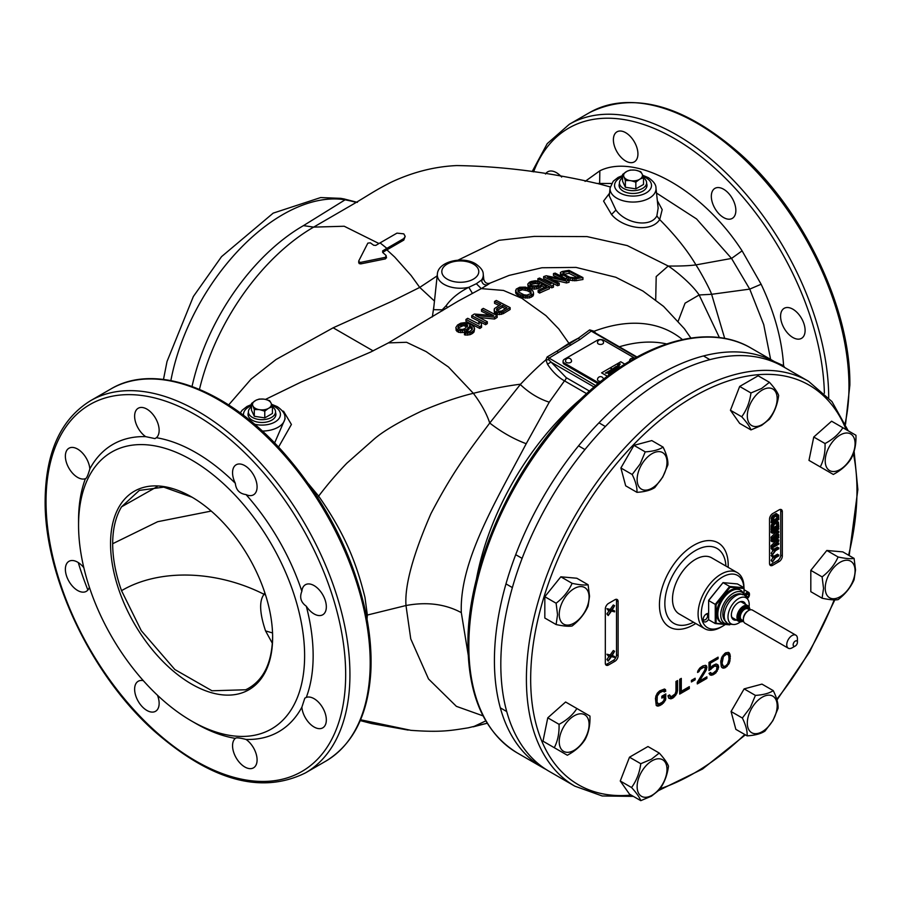 <?xml version="1.0" encoding="UTF-8"?>
<svg xmlns="http://www.w3.org/2000/svg" width="903" height="903" viewBox="0 0 903 903"><rect width="100%" height="100%" fill="white"/><g stroke="black" fill="none" stroke-linecap="round" stroke-linejoin="round"><path stroke-width="1.35" d="M616.986 151.851A17.338 10.012 -120 0 0 634.335 161.863A17.338 10.012 -120 0 0 634.335 141.839A17.338 10.012 -120 0 0 616.986 131.827A17.338 10.012 -120 0 0 616.986 151.851M585.099 181.401L599.829 170.814C635.622 152.923 702.015 188.783 742.097 250.853L761.127 284.242C774.469 312.415 781.953 339.562 783.59 365.692L784.628 367.487M561.655 177.056A17.338 10.012 -120 0 0 556.406 172.665A17.338 10.012 -120 0 0 547.737 171.807A17.338 10.012 -120 0 0 545.514 174.031M784.176 308.318A17.338 10.012 -120 0 0 784.176 328.342A17.338 10.012 -120 0 0 801.514 338.354L801.514 338.354A17.338 10.012 -120 0 0 801.514 318.33A17.338 10.012 -120 0 0 784.176 308.318L784.176 308.318M711.327 196.312A17.338 10.012 -120 0 0 718.901 213.763A17.338 10.012 -120 0 0 732.265 218.402A17.338 10.012 -120 0 0 735.855 210.467A17.338 10.012 -120 0 0 728.292 193.016A17.338 10.012 -120 0 0 714.928 188.366A17.338 10.012 -120 0 0 711.327 196.312M378.955 243.528L344.212 226.247L313.646 227.116L351.267 205.308C367.792 195.748 374.339 190.668 391.631 182.011C412.987 172.055 434.682 166.57 456.704 165.565C502.045 166.276 548.787 172.225 596.917 183.433L611.591 183.478M656.526 193.05L696.552 218.944L731.543 258.439L749.738 289.118L763.724 324.595L770.62 359.405M774.413 361.595L783.59 365.692L782.698 366.381M597.876 183.591L610.27 186.921M622.562 175.521L618.103 177.428L613.216 181.243L610.101 187.971A22.981 13.263 180 0 0 616.636 198.084A22.981 13.263 180 0 0 616.794 198.175A22.981 13.263 180 0 0 642.485 200.884A22.981 13.263 180 0 0 655.973 187.971L658.152 208.187L656.853 215.907L659.698 219.576C675.388 235.446 687.465 250.549 695.942 264.906L696.473 265.753C699.927 270.911 709.544 288.317 711.62 294.299L724.714 338.444M609.536 193.231L603.576 201.076L611.523 214.485C622.381 227.816 650.611 233.505 659.698 219.576L662.192 209.631L657.339 200.692M656.853 215.907C650.849 227.612 626.208 224.181 615.925 210.072L609.254 195.872L610.101 187.971M403.788 238.573L405.199 236.372L403.788 240.096L403.788 238.573L386.89 248.359L380.073 242.884A197.17 113.834 120 0 0 375.84 245.402L373.718 245.266L370.32 242.839L367.837 243.133L358.818 260.798L359.18 262.051L360.76 262.355L385.513 257.31L386.066 255.459L382.669 252.434L382.669 250.865A195.296 112.751 -60 0 1 386.89 248.359M437.176 275.866L419.726 287.414L411.125 275.505L394.701 257.05L386.89 249.871L403.788 240.096M719.409 337.609L699.136 294.976C691.653 283.7 674.417 269.884 668.231 266.024L627.269 245.593L586.984 236.586L534.181 236.405L498.975 240.311L457.945 260.188M678.209 321.107L685.072 303.171L699.136 294.976L711.62 294.299L749.738 289.118L761.127 284.242M345.093 199.823L303.464 225.626L313.646 227.116A169.403 97.806 -60 0 0 199.473 389.362M356.177 202.103L345.093 199.811A22.62 18.049 -80.6 0 0 340.713 198.344L320.644 197.565L273.191 213.131L221.54 256.644L193.355 296.511L167.01 361.539L163.488 379.429M434.467 301.06L419.726 287.414L392.049 301.23L333.162 327.8L276.07 359.484L251.113 379.079L228.651 404.95M386.89 249.871A193.434 111.679 120 0 0 382.669 252.388L382.669 252.434M386.066 257.005L385.513 258.856L360.76 263.89L359.18 263.586L358.818 262.322L359.18 263.586M433.925 306.151L432.345 316.93M446.206 305.62L442.199 309.831L433.542 309.673L437.357 274.151A22.981 13.263 180 0 0 443.892 284.276A22.981 13.263 180 0 0 444.05 284.355A22.981 13.263 180 0 0 468.804 287.301C458.814 292.38 451.286 298.487 446.206 305.62L447.482 307.652M483.805 279.478L481.536 280.054C482.1 283.723 484.087 285.325 487.485 284.863L490.16 283.091C487.033 284.106 484.922 282.899 483.805 279.478L483.229 274.151A22.981 13.263 180 0 1 481.536 280.054L476.355 283.711L481.276 288.621L458.035 301.196M742.097 250.853L731.543 258.439L695.942 264.906C688.899 265.798 679.666 266.171 668.231 266.024L656.199 276.555L655.702 299.92M588.463 391.902A3.014 1.738 120 0 0 588.767 390.672L566.204 377.646L548.855 359.778L548.584 358.389L579.85 339.584L591.251 331.108L589.659 329.888L578.338 338.196A207.78 119.964 -60 0 0 568.924 343.287L569.398 343.829L556.993 351.12L568.924 343.298L558.81 328.963L545.954 315.644L521.911 298.329L503.456 290.439L481.276 288.621A212.803 122.864 120 0 1 481.378 288.554L487.485 284.863M589.659 329.888L594.129 331.243L595.641 333.117M575.99 280.709L575.99 278.756A231.439 133.621 -60 0 1 582.92 277.56L582.92 279.535A229.17 132.312 120 0 0 575.99 280.709L570.177 280.28L566.655 278.982M561.045 273.959L561.045 275.878L560.413 272.48L561.045 273.959L568.416 277.808L575.99 278.756M566.463 282.955L566.463 281.047A231.439 133.621 -60 0 1 569.059 280.348L569.059 282.267A229.17 132.312 120 0 0 566.463 282.955L553.347 279.885M559.239 283.249L559.239 285.145A229.17 132.312 120 0 0 557.512 285.72L543.651 278.496L543.651 276.6L557.512 283.835A231.439 133.621 -60 0 1 559.239 283.249L547.444 276.939L566.463 281.047M559.171 278.18L553.471 275.505L553.471 273.575L565.56 279.761L546.247 275.731A230.525 133.091 120 0 0 543.651 276.6M553.471 285.303L553.471 287.177A229.17 132.312 120 0 0 551.733 287.831L537.872 280.596L537.872 278.711L551.733 285.958A231.439 133.621 -60 0 1 553.471 285.303L553.133 283.429L550.774 282.097L551.112 283.903L539.599 278.056A230.525 133.091 120 0 0 537.872 278.711M549.419 286.883L549.419 288.746A229.17 132.312 120 0 0 539.599 293.069L538.132 292.188L538.132 290.326L539.599 291.206A231.439 133.621 -60 0 1 549.419 286.883L541.755 282.583A231.281 133.531 120 0 0 539.734 283.418L538.606 285.021A231.36 133.576 120 0 0 536.867 285.788L531.325 285.754L529.835 284.208L530.975 282.876A230.762 133.226 -60 0 1 532.702 282.108L535.614 281.657L535.614 283.519L537.364 283.835L537.364 281.973A231.033 133.384 -60 0 1 539.102 281.262L539.102 283.136A228.764 132.075 120 0 0 537.364 283.835M544.644 287.38L541.789 285.811L540.073 287.673A229.17 132.312 120 0 0 538.346 288.441L534.283 289.129L534.283 287.278L538.346 286.578A231.428 133.621 -60 0 1 540.073 285.811L541.789 283.948L546.507 286.59A231.473 133.644 120 0 0 538.132 290.326M539.102 281.262L535.298 280.743L531.235 281.454A230.525 133.091 120 0 0 529.497 282.221L527.792 284.073L528.097 286.883L530.174 288.441L534.283 289.129M535.614 283.519L532.702 283.982A228.482 131.917 120 0 0 530.975 284.75L530.106 285.404M533.515 294.773L532.951 296.049L529.485 297.9L529.485 296.049L532.951 294.197L533.515 292.933L533.515 294.773M533.515 292.933L532.894 291.003L531.111 289.411L525.523 287.131L519.688 287.256L516.223 289.107L515.681 293.046L518.062 295.416L523.65 297.776L529.485 297.9M476.355 283.711L468.804 287.301L472.45 293.43M558.449 352.565L556.993 351.12L547.15 356.945L545.886 359.846C538.673 365.941 530.23 374.056 520.557 384.193L520.23 384.452C529.079 392.895 538.752 398.799 549.25 402.174L564.477 380.852C558.144 377.285 552.489 371.754 547.523 364.27L545.886 359.846L548.855 359.778M367.047 619.131L367.352 615.045L405.989 605.529C404.6 585.686 412.908 555.063 430.934 513.66C452.753 471.942 467.63 452.606 489.742 423.033L520.557 384.193M520.388 384.215C506.154 386.01 490.476 389.046 473.353 393.313C458.329 396.891 441.195 402.761 421.961 410.899C399.498 421.622 383.662 430.923 374.474 438.79L346.854 463.194C337.135 473.217 327.744 484.2 318.646 496.119C345.996 535.208 356.82 564.702 364.981 597.459L367.352 615.045L366.325 615.361M496.221 314.097L499.438 314.571L503.219 313.68L503.219 311.828L510.15 307.641L496.289 300.439L494.551 301.478L500.747 304.413L494.404 308.612L494.438 312.788L495.036 313.443L495.036 311.603L496.221 312.246L496.221 314.097L495.036 313.443M510.15 307.641L510.15 309.492L503.219 313.68M499.077 305.428L494.551 303.34L494.551 301.478M489.392 315.102L481.559 311.332L481.559 309.469L493.648 315.599L474.335 314.03L471.738 315.689L485.6 322.856L487.338 321.75L475.531 315.508L494.551 317.179L497.147 315.553L483.286 308.386L481.559 309.469M487.338 321.75L487.338 323.601L485.6 324.708L471.738 317.551L471.738 315.689M497.147 315.553L497.147 317.404L494.551 319.03L479.809 317.585M481.559 325.486L481.559 327.337L479.82 328.478L465.959 321.299L465.959 319.436L479.82 326.626L481.559 325.486L481.22 323.15L478.861 321.84L479.2 324.121L467.698 318.308L465.959 319.436M478.906 323.951L478.861 321.84M462.37 332.564L458.566 332.327L456.196 330.475L456.196 328.613L458.566 330.464L464.695 330.193L464.695 332.056L462.37 332.564L462.37 330.712M464.695 332.056L466.433 331.232L466.433 329.369L467.878 328.399L467.878 330.25L466.433 331.232M467.878 330.25L469.029 329.121L469.583 325.475L470.17 327.642L469.583 327.337L469.029 329.121M470.17 327.642L472.246 329.482L472.246 327.631L470.17 325.791M465.621 333.23L464.447 332.925L464.447 334.776L465.621 335.081L465.621 333.23L470 332.846L470 334.697L465.621 335.081M470 334.697L471.738 333.884L471.738 332.033L472.89 331.243L472.89 333.105L471.738 333.884M472.89 333.105L474.041 331.954L474.289 327.36L471.614 324.832L465.147 322.597L460.767 323.184L457.584 324.978L455.88 327.462L456.196 330.475M474.606 328.613L474.041 331.954M570.696 345.262L569.398 343.829L578.338 338.196L579.85 339.584M636.559 357.261L591.251 331.108L593.869 332.214L594.129 331.243A207.78 119.964 -60 0 1 682.42 339.573M592.695 331.424L637.01 357.012M666.617 343.93A198.299 114.489 120 0 0 619.311 346.797M468.183 654.743L461.309 612.629C459.39 561.756 494.584 503.524 526.212 443.723L549.25 402.174M546.067 769.458A233.742 134.953 -60 0 1 542.827 767.685A233.742 134.953 -60 0 1 494.415 660.691A233.742 134.953 -60 0 1 596.443 425.46A233.742 134.953 -60 0 1 776.569 362.837A233.742 134.953 -60 0 1 779.718 364.756M272.627 637.292A114.613 66.167 -120 0 0 191.583 496.932A114.613 66.167 -120 0 0 110.55 543.719A114.613 66.167 -120 0 0 191.583 684.079A114.613 66.167 -120 0 0 272.627 637.292M272.627 636.062C272.221 662.339 263.823 679.959 247.433 688.921L245.672 689.768L211.979 690.772L174.843 669.529L141.297 630.7L121.533 590.686C115.674 574.206 112.728 558.551 112.672 543.719C112.728 528.921 115.686 516.629 121.533 506.831L139.322 490.408L163.759 487.135L192.125 497.237M78.561 525.253A159.842 92.287 60 0 1 191.583 459.988A159.842 92.287 60 0 1 304.616 655.759A159.842 92.287 60 0 1 191.583 721.023A159.842 92.287 60 0 1 78.561 525.253L78.561 520.32A165.881 95.774 -120 0 1 85.401 478.692C86.541 478.579 88.02 475.305 89.837 468.883A17.338 10.012 -120 0 0 77.635 449.084A17.338 10.012 -120 0 0 68.967 448.227A17.338 10.012 -120 0 0 66.303 462.122A17.338 10.012 -120 0 0 77.635 477.405A17.338 10.012 -120 0 0 85.401 478.692L85.729 478.59M191.583 721.023L195.849 723.484A165.881 95.774 -120 0 0 235.333 738.372A17.338 10.012 -120 0 0 236.146 757.82A17.338 10.012 -120 0 0 253.495 767.843A17.338 10.012 -120 0 0 253.495 747.808A17.338 10.012 -120 0 0 246.034 739.433A165.881 95.774 -120 0 0 301.862 707.196A17.338 10.012 -120 0 0 314.063 726.994A17.338 10.012 -120 0 0 322.743 727.852A17.338 10.012 -120 0 0 325.396 713.957A17.338 10.012 -120 0 0 314.063 698.674A17.338 10.012 -120 0 0 306.298 697.398A165.881 95.774 -120 0 0 313.149 655.759A165.881 95.774 -120 0 0 306.298 606.229C300.857 602.312 299.378 597.335 301.862 591.296A165.881 95.774 -120 0 0 246.034 494.596C239.566 493.727 235.999 489.957 235.333 483.297A165.881 95.774 -120 0 0 156.377 437.707L154.977 438.61L145.665 436.646A165.881 95.774 -120 0 0 89.837 468.883M156.377 437.707A17.338 10.012 -120 0 0 155.553 418.258A17.338 10.012 -120 0 0 138.215 408.246A17.338 10.012 -120 0 0 138.215 428.27A17.338 10.012 -120 0 0 145.665 436.646M83.832 567.694A17.338 10.012 -120 0 0 68.967 561.316L68.967 561.316A17.338 10.012 -120 0 0 68.967 581.34A17.338 10.012 -120 0 0 86.304 591.352L86.304 591.352A17.338 10.012 -120 0 0 89.374 587.21M143.34 680.67A17.338 10.012 -120 0 0 138.215 681.257A17.338 10.012 -120 0 0 134.626 689.192A17.338 10.012 -120 0 0 142.189 706.654A17.338 10.012 -120 0 0 155.553 711.293A17.338 10.012 -120 0 0 159.142 703.358A17.338 10.012 -120 0 0 157.461 695.231M306.298 606.229A17.338 10.012 -120 0 0 322.743 614.774L322.743 614.774A17.338 10.012 -120 0 0 322.743 594.75A17.338 10.012 -120 0 0 305.395 584.738L305.395 584.738A17.338 10.012 -120 0 0 301.862 591.296M246.034 494.596A17.338 10.012 -120 0 0 253.495 494.821A17.338 10.012 -120 0 0 257.084 486.886A17.338 10.012 -120 0 0 249.51 469.436A17.338 10.012 -120 0 0 236.146 464.785A17.338 10.012 -120 0 0 232.556 472.732A17.338 10.012 -120 0 0 235.333 483.297M308.499 483.884L318.646 496.119L317.664 497.463M283.011 411.858L283.576 411.283L282.402 410.989M283.576 411.283L291.409 424.466L278.53 447.12M262.265 431.07A22.981 13.263 180 0 0 284.897 416.983L285.1 418.845L274.591 443.012M248.393 412.569A13.951 8.048 0 0 0 248.009 414.432A13.951 8.048 0 0 0 256.621 421.87A13.951 8.048 0 0 0 271.826 420.121A13.951 8.048 0 0 0 275.912 414.432A13.951 8.048 0 0 0 275.539 412.569M248.156 415.606A13.951 8.048 180 0 1 248.393 414.906M275.539 414.906A13.951 8.048 180 0 1 275.765 415.606M264.805 592.673L264.026 594.298C259.059 600.913 259.579 613.126 265.561 630.926L272.367 643.32M211.234 511.064L157.675 521.708L112.672 543.719M483.06 715.876L456.376 706.338L428.519 678.966L410.752 638.884L405.989 605.529C426.814 601.646 445.247 604.017 461.309 612.629M594.072 386.992L550.875 362.058L547.523 364.27M360.579 719.77L410.967 730.346M410.718 730.324C441.161 732.525 450.586 730.595 468.115 727.852L487.202 723.213M246.034 739.433C239.566 737.796 235.999 737.446 235.333 738.372L235.57 738.135M301.862 707.196L304.83 698.143L306.298 697.398M497.395 314.425L497.395 312.573L496.221 312.246M494.438 312.788L494.133 309.774M495.036 311.603L494.438 310.937M501.481 314.379L501.481 312.528L497.395 312.573M503.219 311.828L501.481 312.528M499.438 314.571L499.438 312.72M497.034 308.668L502.519 305.338L506.944 307.81L501.458 311.129L497.948 311.185L496.458 309.357L497.034 308.668L497.034 310.519L502.519 307.189L502.519 305.338M496.458 311.208L497.034 310.519M505.375 308.758L502.519 307.189M494.551 319.03L494.551 317.179M485.6 324.708L485.6 322.856M479.82 328.478L479.82 326.626M460.62 332.688L460.62 330.837M458.566 332.327L458.566 330.464M457.087 331.582L457.087 329.719M456.196 328.613L455.88 327.462M474.041 330.103L472.89 331.243M471.738 332.033L470 332.846M467.675 335.171L467.675 333.309M472.246 327.631L472.28 329.437L469.978 331.367L465.892 331.932L464.447 332.925M471.648 328.794L471.648 326.942M469.583 327.337L469.583 325.475M469.029 327.27L467.878 328.399M466.433 329.369L464.695 330.193M467.54 325.791L464.673 328.782L462.054 329.493L458.826 328.884L457.923 327.428L458.769 325.848L461.952 324.042L464.876 323.782L466.93 324.459L467.54 325.791L467.528 325.103M458.205 328.421L458.769 325.848M467.528 326.954L463.408 325.599L458.769 327.71M458.205 328.173L458.205 326.57M460.79 326.344L460.79 324.482M461.952 325.904L461.952 324.042M463.408 325.599L463.408 323.748M464.876 325.644L464.876 323.782M466.05 325.881L466.05 324.019M466.93 326.31L466.93 324.459M574.252 280.822L574.252 278.88M572.513 280.709L572.513 278.779M570.177 280.28L570.177 278.35M568.416 279.738L568.416 277.808M566.655 278.925L566.655 277.052M562.23 276.487L562.23 274.738M560.436 275.212L560.436 273.27M582.92 277.56L569.059 270.358A230.525 133.091 120 0 0 562.129 271.543L560.413 272.48M574.218 277.706L569.849 277.244L563.957 274.343L562.761 273.157L563.901 272.322A230.796 133.249 -60 0 1 569.093 271.397L579.421 276.769A231.473 133.644 120 0 0 574.218 277.706M576.757 277.221L569.093 273.372L569.093 271.397M569.093 273.372A228.527 131.94 120 0 0 563.901 274.275L563.043 274.647M563.043 273.643L563.043 272.695M563.901 274.275L563.901 272.322M569.059 280.348L555.198 273.124A230.525 133.091 120 0 0 553.471 273.575M557.512 285.72L557.512 283.835M551.733 287.831L551.733 285.958M550.774 283.711L550.774 282.097M539.599 293.069L539.599 291.206M541.789 285.811L541.789 283.948M541.224 286.894L541.224 285.032M540.073 287.673L540.073 285.811M538.346 288.441L538.346 286.578M536.608 288.937L536.608 287.075M532.228 288.915L532.228 287.064L534.283 287.278M530.174 288.441L530.174 286.59L532.228 287.064M529 287.865L529 286.003L530.174 286.59M528.097 286.883L528.097 285.021L529 286.003M527.792 284.073L528.097 285.021M537.364 281.973L535.614 281.657M534.158 283.621L534.158 281.747M532.702 283.982L532.702 282.108M530.975 284.75L530.975 282.876M530.106 284.829L530.106 283.542M532.951 296.049L532.951 294.197M531.517 297.143L531.517 295.292M527.16 298.171L527.16 296.319L520.715 294.954L520.715 296.805M529.485 296.049L527.16 296.319M525.411 298.137L525.411 296.286M523.65 297.776L523.65 295.936M522.476 297.448L522.476 295.597M518.062 295.416L518.062 293.565L520.715 294.954M516.877 294.513L516.877 292.662L518.062 293.565M516.279 293.926L516.279 292.064L516.877 292.662M515.681 293.046L515.681 291.184L516.279 292.064M515.658 290.292L515.681 291.184M530.851 291.082L531.19 293.475L526.844 295.146L523.921 294.784L518.322 291.85L517.983 289.615L520.873 288.068L527.307 288.892L530.851 291.082L530.851 292.933L529.372 291.827L529.372 289.976M529.372 291.827L527.307 290.743L527.307 288.892M527.307 290.743L522.329 289.75L522.329 287.888M517.983 291.466L522.329 289.75M531.472 294.536L530.851 292.933M517.983 291.026L517.983 289.615M519.135 290.552L519.135 288.7M520.873 289.931L520.873 288.068M525.253 289.998L525.253 288.147M380.073 242.884L396.959 233.132L403.788 233.843L405.199 236.372M358.818 260.798L359.18 262.051M386.507 257.897L386.066 255.459M619.469 183.557A13.951 8.048 0 0 0 619.097 185.42A13.951 8.048 0 0 0 627.698 192.858A13.951 8.048 0 0 0 642.902 191.109A13.951 8.048 0 0 0 646.988 185.42A13.951 8.048 0 0 0 646.616 183.557M619.244 186.582A13.951 8.048 180 0 1 619.469 185.894M646.616 185.894A13.951 8.048 180 0 1 646.841 186.582M662.102 704.238L665.567 700.039L665.827 693.91L661.831 696.224L661.831 698.109L664.236 696.721L663.965 700.333L662.102 702.353L658.637 704.047L657.034 702.139L657.294 696.01L659.698 692.736L663.163 691.055L664.236 692.014L665.827 691.088L664.495 689.023L659.698 690.851L657.294 693.177L655.431 698.346L656.233 705.424L657.294 706.067L659.698 705.627L662.102 704.238L660.815 703.505L658.422 704.893L659.698 705.627M668.762 698.2L670.895 698.854L673.288 697.782L676.765 693.583L677.555 690.287L677.555 680.546L675.963 681.46L675.963 691.213L675.162 693.876L671.166 696.811L669.563 694.904L667.96 695.829L668.762 698.2M689.294 686.664L689.294 688.549L679.688 694.091L679.688 679.316L681.291 678.39L681.291 691.28L689.294 686.664M695.152 678.243L695.152 679.812L691.416 681.968L691.416 680.399L695.152 678.243M704.746 670.184L697.285 682.352L697.285 683.932L706.88 678.39L706.88 676.81L699.419 681.122L706.078 670.365L706.88 667.069L705.548 665.319L702.884 665.917L699.949 667.927L697.816 671.042L697.556 672.453L698.888 671.685L700.22 669.349L703.945 667.193L705.288 667.994L704.746 670.184M714.612 666.064L717.016 666.561L716.474 670.331L713.009 673.277L711.146 673.412L710.616 672.464L709.013 673.378L710.345 675.128L713.009 674.846L715.944 672.837L718.607 667.531L718.077 665.003L715.944 664.032L713.009 665.421L710.345 668.209L710.345 663.186L718.077 658.716L718.077 657.147L709.013 662.384L709.013 670.557L714.612 666.064L712.614 665.737M721.283 666.617L722.614 668.051L725.538 667.61L729.274 663.254L730.346 656.041L728.473 652.406L725.538 652.835L721.813 657.192L720.741 661.583L721.283 666.617M772.731 513.547L779.131 509.856A4.526 2.607 120 0 1 781.388 509.631A4.526 2.607 120 0 1 782.325 511.708L782.325 556.034A4.526 2.607 120 0 1 779.131 561.564L772.731 565.267A4.526 2.607 120 0 1 770.462 565.492A4.526 2.607 120 0 1 769.525 563.416L769.525 519.09A4.526 2.607 120 0 1 772.731 513.547M614.909 661.301L608.52 664.992A4.526 2.607 120 0 1 606.252 665.218A4.526 2.607 120 0 1 605.315 663.152L605.315 608.972A4.526 2.607 120 0 1 608.52 603.43L614.909 599.739A4.526 2.607 120 0 1 617.178 599.513A4.526 2.607 120 0 1 618.115 601.59L618.115 655.759A4.526 2.607 120 0 1 614.909 661.301L613.318 660.375L606.918 664.077A4.526 2.607 -60 0 1 605.597 664.506M808.557 381.303L782.969 366.528A233.742 134.953 120 0 0 602.843 429.151A233.742 134.953 120 0 0 500.815 664.382A233.742 134.953 120 0 0 549.227 771.388L574.816 786.152A233.742 134.953 -60 0 1 526.404 679.158A233.742 134.953 -60 0 1 628.443 443.926A233.742 134.953 -60 0 1 808.557 381.303L831.956 401.575L848.233 430.81M725.312 624.458A30.16 17.417 -60 0 1 722.614 626.208A30.16 17.417 -60 0 1 701.281 613.893A30.16 17.417 -60 0 1 722.614 576.961A30.16 17.417 -60 0 1 743.891 587.65M722.614 626.208L721.012 627.134A32.418 18.715 -60 0 1 704.803 628.736A32.418 18.715 -60 0 1 698.087 613.893A32.418 18.715 -60 0 1 721.012 574.195A32.418 18.715 -60 0 1 737.22 572.581A32.418 18.715 -60 0 1 743.937 587.424L743.937 587.684M708.641 613.622A4.673 2.698 120 0 0 706.428 613.916A4.673 2.698 120 0 0 703.121 619.639A4.673 2.698 120 0 0 703.324 620.824A4.673 2.698 120 0 0 708.641 619.289M737.22 572.581L711.632 557.806A32.418 18.715 120 0 0 686.641 566.497A32.418 18.715 120 0 0 672.498 599.118A32.418 18.715 120 0 0 679.214 613.961L704.803 628.736M693.515 622.223A43.242 24.968 -60 0 1 664.845 603.543A43.242 24.968 -60 0 1 664.856 602.583A43.242 24.968 -60 0 1 694.881 550.898A43.242 24.968 -60 0 1 725.933 566.068M703.177 618.927A3.172 1.829 120 0 0 703.256 619.21A3.172 1.829 120 0 0 703.776 619.853A3.172 1.829 120 0 0 706.564 618.6A3.172 1.829 120 0 0 707.467 615.011A3.172 1.829 120 0 0 706.947 614.367A3.172 1.829 120 0 0 705.841 614.311M662.52 701.981L660.815 703.505M662.147 702.421L663.434 703.155M658.422 704.893L657.091 705.345L658.366 706.09M657.091 705.345L656.176 705.333M664.45 689.023L665.567 689.666M664.303 689.023L664.552 690.343L665.827 691.088M664.552 690.343L663.502 690.953M663.163 691.055L663.965 691.224M661.888 690.31L660.815 690.614L662.102 691.359M660.815 690.614L658.422 692.003L659.698 692.736M657.463 692.996L658.637 693.673M656.752 694.136L657.835 694.757M656.131 695.344L657.294 696.01M655.849 696.19L657.034 697.421M655.747 696.687L655.747 701.394L657.034 702.139M655.747 701.394L657.294 703.245M656.018 702.5L657.835 703.877M661.831 696.631L662.949 695.987L664.236 696.721M664.552 694.655L664.552 697.895L665.827 698.629M664.552 697.895L664.281 699.306L665.567 700.039M663.31 701.225L664.495 701.913M668.739 695.378L669.823 696.01M668.671 695.423L670.365 696.642M676.279 681.28L676.279 689.553L677.555 690.287M676.279 689.553L676.008 691.269L677.295 692.014M675.579 692.894L676.765 693.583M674.507 694.768L675.692 695.457M673.717 695.524L674.631 696.698M673.345 695.953L672.013 697.037L673.288 697.782M672.013 697.037L670.952 697.658L672.227 698.391M670.952 697.658L669.62 698.109L670.895 698.854M669.62 698.109L668.705 698.098M688.007 687.397L689.294 688.549M688.007 687.804L679.688 692.612M680.015 679.124L680.015 690.535L681.291 691.28M693.876 678.977L695.152 679.812M693.876 679.079L691.416 680.49M703.945 667.193L704.746 667.362M702.669 666.448L701.338 666.911L702.613 667.644M700.401 667.599L701.552 668.265M699.227 668.773L700.22 669.349M698.47 669.891L699.419 670.432M697.816 671.064L698.888 671.685M705.503 665.319L706.62 665.962M705.356 665.319L706.88 667.069M705.604 666.335L706.88 667.701M705.604 666.956L705.333 668.367L706.62 669.112M704.916 669.687L706.078 670.365M698.403 680.535L699.419 681.122M705.604 677.555L706.88 678.39M705.604 677.645L697.285 682.454M716.474 665.929L713.336 665.33M714.397 665.026L715.684 665.759M711.88 666.335L713.009 666.99M711 667.373L711.948 667.915M710.074 668.051L709.6 668.739L710.887 669.473M709.6 668.739L709.013 669.078M716.801 657.892L718.077 658.716M716.801 657.982L709.069 662.441L710.345 663.186M709.069 662.441L709.069 667.475L710.345 668.209M716.666 664.134L718.077 665.003M716.801 664.269L718.607 666.267M717.332 665.534L717.332 666.786L718.607 667.531M717.072 668.83L718.077 669.405M716.305 670.568L717.275 671.132M714.804 672.182L715.944 672.837M713.731 672.859L714.612 673.92M713.336 673.186L711.733 674.112L713.009 674.846M711.733 674.112L710.401 674.564L711.677 675.297M710.401 674.564L709.69 674.473M710.063 672.78L711.146 673.412M728.428 652.395L729.274 652.88M728.111 652.361L729.805 653.828M728.529 653.095L730.075 654.619M728.8 653.885L729.06 655.307L730.346 656.041M729.06 655.307L729.06 658.129L730.346 658.874M728.924 659.935L730.075 660.601M728.777 661.098L729.805 661.696M728.202 662.633L729.274 663.254M727.502 664.1L728.473 664.664M725.967 665.692L727.141 666.38M725.177 666.166L724.262 666.877L725.538 667.61M724.262 666.877L722.66 667.486L723.946 668.22M722.66 667.486L721.689 667.362M720.797 661.233L721.068 664.326L723.416 666.335L722.073 663.333L723.416 656.583L726.881 653.953L728.744 655.397L729.003 659.325L727.671 663.863L725.538 666.042L723.416 666.335M727.671 654.122L724.624 653.546M720.921 660.454L722.073 661.131M721.362 658.513L722.344 659.088M722.468 656.041L723.416 656.583M723.269 654.946L724.206 655.499M724.375 653.738L725.538 654.415M725.594 653.219L726.881 653.953M721.068 664.326L722.344 665.059M720.797 662.588L722.073 663.333M780.44 509.427A4.526 2.607 -60 0 1 780.723 510.782L780.723 555.108A4.526 2.607 -60 0 1 777.528 560.65L771.128 564.341A4.526 2.607 -60 0 1 769.807 564.77M772.404 562.005L775 557.58L772.404 557.072L771.128 555.413L774.255 556.067L777.528 554.182L778.804 555.842L775.542 557.727L772.404 562.005L771.128 560.334L773.397 557.275M772.404 554.916L775 550.503L772.404 549.995L771.128 548.335L774.255 548.99L777.528 547.105L778.804 548.764L775.542 550.649L772.404 554.916L771.128 553.257L773.397 550.187M772.404 541.834L772.404 540.457L778.804 536.754L778.804 537.68L773.769 540.592L778.804 539.836L778.804 541.066L773.769 546.134L778.804 543.222L778.804 544.148L772.404 547.839L772.404 546.45L778.126 540.852L772.404 541.834L771.128 541.1L771.128 539.712L772.189 539.102M775.654 541.269L771.128 545.717L771.128 547.105L772.404 547.839M777.223 542.658L778.804 543.222M778.804 539.836L775.948 539.339M772.404 533.221L772.404 531.833L778.804 528.142L778.804 529.068L773.769 531.969L778.804 531.224L778.804 532.454L773.769 537.511L778.804 534.61L778.804 535.524L772.404 539.226L772.404 537.838L778.126 532.228L772.404 533.221L771.128 532.477L771.128 531.099L772.189 530.479M775.654 532.657L771.128 537.093L771.128 538.481L772.404 539.226M777.223 534.045L778.804 534.61M778.804 531.224L775.948 530.716M772.404 530.603L772.539 526.065L774.582 523.187L777.314 521.776L778.397 522.069L778.804 526.912L772.404 530.603L771.128 529.869L771.264 525.32L772.46 523.187M778.397 522.069L776.196 521.031M772.404 523.221L771.128 522.476L772.076 516.234L776.027 513.649L778.668 515.139L778.804 519.518L772.404 523.221L772.404 519.518L771.128 518.785M772.404 557.072L771.128 555.413M772.404 556.158L775.542 556.812L774.255 556.067M775.542 556.812L778.804 554.916M772.404 561.079L771.128 560.334M772.404 549.995L771.128 548.335M772.404 549.069L775.542 549.724L774.255 548.99M775.542 549.724L778.804 547.839M772.404 554.002L771.128 553.257M772.404 546.45L771.128 545.717M772.404 540.457L771.128 539.712M778.804 536.754L777.743 536.145M772.404 537.838L771.128 537.093M772.404 531.833L771.128 531.099M778.804 528.142L777.743 527.521M772.404 526.912L771.128 526.167M772.539 526.065L771.264 525.32M772.821 525.286L771.534 524.553M773.363 524.361L772.076 523.616M773.905 523.74L772.708 523.04M774.582 523.187L773.521 522.577M776.625 522.013L775.564 521.392M777.314 521.776L776.106 521.076M777.855 521.765L776.569 521.031M773.228 526.438L773.228 529.203L777.991 526.46L777.855 523.153L774.582 524.112L773.228 526.438M776.704 522.916L776.704 525.715L773.228 527.736M777.855 523.153L777.212 522.781M777.991 523.684L776.704 522.95M777.991 526.46L776.704 525.715M772.404 519.518L772.539 518.672L771.264 517.938M772.539 518.672L772.821 517.904L771.534 517.159M772.821 517.904L773.363 516.967L772.076 516.234M773.363 516.967L773.905 516.347L772.629 515.613M773.905 516.347L774.582 515.805L773.307 515.06M774.582 515.805L776.625 514.62L775.35 513.886M776.625 514.62L777.314 514.383L776.027 513.649M777.314 514.383L776.569 513.638M773.228 519.044L773.228 521.821L777.991 519.067L777.855 515.76L774.582 516.73L773.228 519.044M776.704 515.523L776.704 518.333L773.228 520.342M777.855 515.76L777.212 515.387M777.991 516.302L776.704 515.557M777.991 519.067L776.704 518.333M616.23 599.31A4.526 2.607 -60 0 1 616.512 600.664L616.512 654.833A4.526 2.607 -60 0 1 613.318 660.375M608.193 615.564L610.778 610.992L608.193 610.326L608.193 609.401L611.466 610.135L614.593 605.71L612.008 610.281L614.593 610.947L614.593 611.862L611.466 611.06L608.193 615.564L606.918 613.893L609.254 610.597M614.593 610.947L612.257 609.931M614.593 605.71L613.318 604.976L610.18 609.401L606.918 608.667L608.193 610.326M608.193 661.12L610.778 656.549L608.193 655.883L608.193 654.957L611.466 655.691L614.593 651.266L612.008 655.838L614.593 656.504L614.593 657.429L611.466 656.616L608.193 661.12L606.918 659.461L609.254 656.154M614.593 656.504L612.257 655.488M614.593 651.266L613.318 650.532L610.18 654.957L606.918 654.223L608.193 655.883M608.193 614.638L606.918 613.893M608.193 609.401L606.918 608.667M611.466 610.135L610.18 609.401M608.193 660.195L606.918 659.461M608.193 654.957L606.918 654.223M611.466 655.691L610.18 654.957M731.362 614.751A9.651 5.576 120 0 0 733.349 618.927A9.651 5.576 120 0 0 735.335 619.379M745.539 604.378A10.249 5.926 120 0 0 738.609 602.448L738.609 602.448A10.249 5.926 120 0 0 731.351 615.011A10.249 5.926 120 0 0 736.498 620.045M744.377 603.712A9.651 5.576 120 0 0 743 602.211A9.651 5.576 120 0 0 738.394 602.572M730.313 624.221L729.647 624.842L715.255 623.555L715.255 604.367L708.641 600.551L723.032 582.638L729.647 586.453L744.038 587.74L737.435 583.925L723.032 582.638L708.641 600.337L708.641 619.74L715.255 623.555L716.102 623.273L716.102 604.649L730.075 587.266L744.038 588.519L744.038 594.072M730.075 624.515L716.102 623.273M740.562 590.19L739.501 589.569A18.85 10.881 120 0 0 730.075 590.506A18.85 10.881 120 0 0 717.761 607.109A18.85 10.881 120 0 0 720.65 622.223L721.711 622.833A18.85 10.881 -60 0 1 718.822 607.73A18.85 10.881 -60 0 1 731.137 591.115A18.85 10.881 -60 0 1 740.562 590.19A18.85 10.881 -60 0 1 742.672 592.131L744.14 594.208A17.755 10.249 -60 0 1 744.919 595.608M744.038 587.74L744.038 588.519M716.102 604.649L715.255 604.367L729.647 586.453L730.075 587.266M728.586 623.894A17.755 10.249 -60 0 1 726.983 623.917L724.454 623.691A18.85 10.881 -60 0 1 721.711 622.833M726.983 623.917A17.755 10.249 -60 0 1 721.147 610.981A17.755 10.249 -60 0 1 733.27 593.248A17.755 10.249 -60 0 1 744.14 594.208M747.786 599.378L745.889 596.691A16.435 9.493 120 0 0 735.832 595.799A16.435 9.493 120 0 0 724.612 612.211A16.435 9.493 120 0 0 730.008 624.199L733.281 624.492A15.012 8.669 -60 0 1 728.36 613.555A15.012 8.669 -60 0 1 738.609 598.565A15.012 8.669 -60 0 1 747.786 599.378A15.012 8.669 -60 0 1 749.061 606.918M740.449 621.828A15.012 8.669 -60 0 1 738.609 623.07A15.012 8.669 -60 0 1 733.281 624.492M741.532 621.693A9.053 5.226 -60 0 1 741.081 621.783A9.053 5.226 -60 0 1 738.835 621.399A9.053 5.226 -60 0 1 736.961 617.257A9.053 5.226 -60 0 1 743.361 606.173A9.053 5.226 -60 0 1 747.887 605.732A9.053 5.226 -60 0 1 749.332 607.482A9.053 5.226 -60 0 1 749.49 607.922M743.53 621.185A8.443 4.876 -60 0 1 741.961 621.659A8.443 4.876 -60 0 1 738.123 617.438A8.443 4.876 -60 0 1 744.095 607.098A8.443 4.876 -60 0 1 749.671 608.306A8.443 4.876 -60 0 1 750.043 609.897M795.848 635.159L752.447 610.112A7.54 4.357 120 0 0 748.677 610.484A7.54 4.357 120 0 0 743.756 617.121A7.54 4.357 120 0 0 744.907 623.172L788.308 648.219A7.54 4.357 -60 0 1 787.156 642.18A7.54 4.357 -60 0 1 792.078 635.543A7.54 4.357 -60 0 1 795.848 635.159A7.54 4.357 -60 0 1 797.417 638.613L797.417 642.315A3.014 1.738 -60 0 1 795.283 646.006L792.078 647.846A7.54 4.357 -60 0 1 788.308 648.219M792.078 647.846L795.283 646.006A3.014 1.738 -60 0 1 793.15 644.776A3.014 1.738 -60 0 1 795.283 641.074A3.014 1.738 -60 0 1 797.417 642.315M854.091 558.404L842.815 551.891L826.821 550.469L810.815 570.357L810.815 591.691L822.102 598.204L823.536 588.361L822.102 576.882C829.338 571.339 834.665 564.714 838.097 556.982C845.332 558.551 850.66 559.025 854.091 558.404L855.525 569.895L854.091 579.737C850.66 587.458 845.332 594.095 838.097 599.637C834.665 600.247 829.338 599.773 822.102 598.204M825.218 588.101A21.108 12.191 -60 0 1 840.14 562.253A21.108 12.191 -60 0 1 855.073 570.865A21.108 12.191 -60 0 1 840.14 596.725A21.108 12.191 -60 0 1 825.218 588.101M822.102 576.882L810.815 570.357M838.097 556.982L826.821 550.469M842.883 427.729L831.595 421.204L813.761 437.029L808.975 460.383L820.263 466.907C823.75 460.214 825.342 452.426 825.037 443.542C832.882 439.366 838.831 434.095 842.883 427.729L855.942 435.269C856.247 444.152 854.656 451.929 851.157 458.622C847.116 464.989 841.167 470.271 833.322 474.447L820.263 466.907M829.586 470.553A21.108 12.191 -60 0 1 829.586 446.172A21.108 12.191 -60 0 1 850.705 433.982A21.108 12.191 -60 0 1 850.705 458.363A21.108 12.191 -60 0 1 829.586 470.553M825.037 443.542L813.761 437.029M750.957 392.963L739.67 386.45L758.148 375.783L769.424 382.308C774.402 387.782 777.483 392.162 778.657 395.446C777.483 404.465 774.402 412.4 769.424 419.24L761.624 425.403L750.957 429.907C749.783 426.622 746.702 422.243 741.724 416.768C746.702 409.928 749.783 401.993 750.957 392.963L761.624 388.459L769.424 382.308M739.67 386.45L730.437 410.255L739.67 423.394L750.957 429.907M762.234 424.523A21.108 12.191 -60 0 1 747.312 415.899A21.108 12.191 -60 0 1 762.234 390.051A21.108 12.191 -60 0 1 777.167 398.663A21.108 12.191 -60 0 1 762.234 424.523M741.724 416.768L730.437 410.255M632.179 474.493L620.892 467.98L633.951 445.36L651.797 440.574L663.073 447.098C666.572 454.141 668.164 460.079 667.859 464.932L662.757 477.066L654.799 487.552C650.747 490.239 644.798 491.842 636.954 492.338C637.258 487.485 635.667 481.536 632.179 474.493L640.137 464.007L645.239 451.872L633.951 445.36M620.892 467.98L625.677 485.814L636.954 492.338M662.621 476.987A21.108 12.191 -60 0 1 641.502 489.178A21.108 12.191 -60 0 1 641.502 464.797A21.108 12.191 -60 0 1 662.621 452.606A21.108 12.191 -60 0 1 662.621 476.987M645.239 451.872C653.083 451.376 659.032 449.784 663.073 447.098M556.113 624.549L544.825 618.036L544.825 596.702L560.831 576.814L576.825 578.236L588.101 584.749L589.535 596.24L588.101 606.082C584.67 613.814 579.342 620.44 572.107 625.982C568.676 626.603 563.348 626.118 556.113 624.549L557.546 614.706L556.113 603.227L544.825 596.702M589.083 597.21A21.108 12.191 -60 0 1 574.15 623.07A21.108 12.191 -60 0 1 559.228 614.446A21.108 12.191 -60 0 1 574.15 588.598A21.108 12.191 -60 0 1 589.083 597.21M556.113 603.227C563.348 597.684 568.676 591.059 572.107 583.327C579.342 584.896 584.67 585.37 588.101 584.749M572.107 583.327L560.831 576.814M506.718 711.541L500.33 707.839L506.718 711.541M576.893 708.516L565.605 702.003L547.771 717.817L542.985 741.182L554.273 747.695C557.761 741.002 559.352 733.213 559.047 724.33C566.892 720.154 572.841 714.883 576.893 708.516L589.952 716.056C590.257 724.94 588.666 732.728 585.167 739.41C581.126 745.788 575.177 751.059 567.332 755.235L554.273 747.695M584.715 714.77A21.108 12.191 -60 0 1 584.715 739.151A21.108 12.191 -60 0 1 563.596 751.341A21.108 12.191 -60 0 1 563.596 726.96A21.108 12.191 -60 0 1 584.715 714.77M559.047 724.33L547.771 717.817M629.493 757.199L647.97 746.533L659.246 753.057C664.224 758.531 667.306 762.911 668.491 766.195C667.306 775.225 664.224 783.149 659.246 789.99L651.447 796.153L640.78 800.656L629.493 794.143L620.259 781.005L629.493 757.199L640.78 763.712L651.447 759.209L659.246 753.057M652.056 760.8A21.108 12.191 -60 0 1 666.99 769.412A21.108 12.191 -60 0 1 652.056 795.272A21.108 12.191 -60 0 1 637.134 786.648A21.108 12.191 -60 0 1 652.056 760.8M640.78 800.656C639.606 797.372 636.525 792.992 631.547 787.518C636.525 780.677 639.606 772.742 640.78 763.712M631.547 787.518L620.259 781.005M773.25 690.626L761.963 684.113L744.128 688.887L731.069 711.508L735.843 729.353L747.131 735.866C747.436 731.012 745.844 725.064 742.356 718.02L750.314 707.534L755.416 695.4C763.261 694.904 769.209 693.312 773.25 690.626C776.749 697.669 778.341 703.618 778.036 708.46L772.934 720.594L764.976 731.08C760.924 733.778 754.976 735.369 747.131 735.866M751.68 708.324A21.108 12.191 -60 0 1 772.799 696.145A21.108 12.191 -60 0 1 772.799 720.515A21.108 12.191 -60 0 1 751.68 732.705A21.108 12.191 -60 0 1 751.68 708.324M742.356 718.02L731.069 711.508M755.416 695.4L744.128 688.887M599.22 382.703A4.831 2.788 180 0 1 597.109 381.992L564.477 363.153A4.831 2.788 180 0 1 563.066 361.177L563.066 362.408A4.831 2.788 0 0 0 564.477 364.383L597.109 383.222A4.831 2.788 0 0 0 598.057 383.651M563.066 361.177A4.831 2.788 180 0 1 564.477 359.213L597.109 340.375A4.831 2.788 180 0 1 603.926 340.375L634.843 358.22M601.579 372.86L607.437 376.246L601.579 372.871L620.779 361.776L624.887 364.157M612.584 371.031L614.672 369.993L614.729 368.537L615.169 369.62L616.862 367.679L617.731 368.842M614.672 369.993L614.729 368.548M613.171 371.043L613.035 372.126L612.708 371.325M612.369 371.709L612.132 372.781L612.302 371.607L611.32 372.273L611.162 371.359L611.241 372.239M610.642 372.059L611.162 371.347L611.218 372.352L610.642 372.059M619.718 367.51L618.95 365.941L620.248 363.92L618.047 364.338L616.805 367.431L612.313 370.286L612.02 369.632A164.628 95.052 0 0 0 616.264 366.584L616.173 366.415A138.057 79.712 180 0 1 611.884 369.327L610.97 368.808L611.399 369.632A106.938 61.743 180 0 1 605.382 372.984L606.15 373.311A89.713 51.798 0 0 0 611.545 369.982L612.211 371.359L610.247 371.494L609.796 373.052A2.337 1.354 180 0 1 609.548 372.905L608.746 372.081L609.232 372.984A8.466 4.887 0 0 0 608.566 373.842A1.874 1.084 180 0 1 608.329 373.695L608.724 373.955A6.558 3.781 180 0 1 609.412 373.108A1.761 1.016 180 0 1 609.739 373.323L610.394 373.729L610.417 372.318L611.218 372.352M610.394 373.729L609.739 373.334L610.394 373.729M609.232 374.452L608.43 373.977L609.232 374.452M607.538 372.792L608.329 373.707L607.538 372.804M608.746 372.081L609.548 372.916L608.746 372.081M610.383 372.149L609.796 373.052L610.383 372.149M612.02 369.632L612.313 370.298L613.611 368.898L613.701 369.688M615.056 368.085L616.805 367.16M608.329 373.707A1.874 1.084 0 0 0 608.566 373.853L608.566 373.842A8.466 4.887 180 0 1 609.232 372.995M610.247 371.505L612.211 371.359M605.416 372.973A106.938 61.743 0 0 0 611.399 369.643L611.399 369.632M610.981 368.819L611.534 368.48L611.884 369.327A138.057 79.712 0 0 0 616.173 366.426L616.264 366.584M613.611 368.887L615.056 368.153M616.805 367.442L618.047 364.349L620.248 363.92M618.95 365.941L619.706 367.51M612.787 373.594L612.685 372.386M617.268 367.386L618.284 368.48L617.268 367.374L618.611 366.302L618.487 368.514M618.25 365.173L617.2 367.115L619.368 364.801L618.25 365.173L618.51 365.963M619.402 364.327L617.2 367.058M634.109 358.626A3.014 3.014 0 0 0 629.493 361.177A3.014 1.738 0 0 0 629.504 361.313M598.384 343.941A3.014 1.738 0 0 0 601.669 344.314A3.014 1.738 0 0 0 603.531 342.711A3.014 3.014 0 0 0 602.03 340.092A3.014 3.014 0 0 0 597.504 342.711A3.014 1.738 0 0 0 598.384 343.941M603.509 379.26A3.014 3.014 0 0 0 602.03 377.036A3.014 3.014 0 0 0 597.504 379.644A3.014 1.738 0 0 0 598.384 380.874A3.014 1.738 0 0 0 600.845 381.382M566.395 362.408A3.014 1.738 0 0 0 569.68 362.792A3.014 1.738 0 0 0 571.543 361.177A3.014 3.014 0 0 0 570.041 358.57A3.014 3.014 0 0 0 565.515 361.177A3.014 1.738 0 0 0 566.395 362.408M745.359 596.036A3.014 1.738 -60 0 1 747.752 593.282A3.014 1.738 -60 0 1 749.434 594.716L749.434 594.106A3.77 2.178 -60 0 0 748.643 592.379L744.038 589.727M744.636 595.021A3.77 2.178 -60 0 1 748.643 592.379M749.434 594.716A3.014 1.738 -60 0 1 747.3 598.418A3.014 1.738 -60 0 1 747.165 598.486M745.844 596.612L746.521 594.851L748.068 593.96L748.847 595.054L748.068 597.052L746.702 597.842M747.503 594.287L748.847 595.054M746.104 595.924L748.068 597.052M646.503 187.531A13.568 7.834 0 0 0 646.616 186.526L646.616 182.835A13.568 7.834 180 0 1 642.643 188.366A13.568 7.834 180 0 1 627.845 190.07A13.568 7.834 180 0 1 619.469 182.835A13.568 7.834 180 0 1 622.562 177.846M619.469 182.835L619.469 186.526A13.568 7.834 0 0 0 619.582 187.531M643.512 177.846A13.568 7.834 180 0 1 646.616 182.835M640.25 178.941L639.11 179.607A9.425 5.441 180 0 1 631.4 180.803L629.82 180.555A9.425 5.441 180 0 1 624.176 177.304L622.562 174.493L622.562 181.21L625.373 187.26L635.847 188.874L643.512 184.449L643.512 177.733L640.25 178.941A9.425 5.441 180 0 0 642.315 174.493L643.512 177.733M626.975 171.277A9.425 5.441 180 0 1 634.685 170.08L630.238 170.069L626.975 171.277L622.562 174.493M623.759 176.39A9.425 5.441 180 0 1 625.824 171.942M634.685 170.08L636.254 170.328A9.425 5.441 180 0 1 641.898 173.59L642.315 174.493M635.847 188.874L635.847 182.158L631.4 180.803M625.373 187.26L625.373 180.532L624.176 177.304M629.82 180.555L625.373 180.532M639.11 179.607L635.847 182.158M636.254 170.328L640.712 171.683L641.898 173.59M275.426 416.543A13.568 7.834 0 0 0 275.539 415.538L275.539 411.847A13.568 7.834 180 0 1 271.555 417.389A13.568 7.834 180 0 1 256.768 419.082A13.568 7.834 180 0 1 248.393 411.847A13.568 7.834 180 0 1 251.486 406.858M248.393 411.847L248.393 415.538A13.568 7.834 0 0 0 248.506 416.543M272.435 406.858A13.568 7.834 180 0 1 275.539 411.847M269.173 407.964L268.033 408.619A9.425 5.441 180 0 1 260.312 409.815L258.743 409.578A9.425 5.441 180 0 1 253.1 406.316L251.486 403.506L251.486 410.222L254.296 416.272L264.771 417.897L272.435 413.461L272.435 406.745L269.173 407.964A9.425 5.441 180 0 0 271.239 403.506L272.435 406.745M255.899 400.289A9.425 5.441 180 0 1 263.608 399.103L259.161 399.081L255.899 400.289L251.486 403.506M252.682 405.413A9.425 5.441 180 0 1 254.748 400.955M263.608 399.103L265.177 399.34A9.425 5.441 180 0 1 270.821 402.603L271.239 403.506M264.771 417.897L264.771 411.17L260.312 409.815M254.296 416.272L254.296 409.556L253.1 406.316M258.743 409.578L254.296 409.556M268.033 408.619L264.771 411.17M265.177 399.34L269.625 400.695L270.821 402.603M845.14 423.338A214.891 124.072 -120 0 0 848.967 386.428A214.891 124.072 -120 0 0 847.872 364.699A214.891 124.072 -120 0 0 746.612 161.479A214.891 124.072 -120 0 0 589.58 112.593C633.443 90.932 683.661 104.703 740.246 153.928C803.783 210.376 850.863 309.548 849.847 385.186L845.547 424.229M589.58 112.593L569.319 124.287A214.891 124.072 60 0 1 726.384 173.207A214.891 124.072 60 0 1 827.622 376.483A214.891 124.072 60 0 1 828.706 397.749M533.571 171.886A211.878 122.323 60 0 1 691.348 149.367A211.878 122.323 60 0 1 823.367 376.788A211.878 122.323 60 0 1 824.383 393.256M599.648 183.84L599.829 170.814M615.925 210.072L611.523 214.485M345.093 199.811A162.867 94.036 120 0 0 170.87 380.569M192.046 386.45A163.894 94.623 -60 0 1 303.464 225.626M340.713 198.344L343.908 198.92A22.62 18.116 -78.9 0 1 347.508 200.139L356.245 202.374M333.162 327.8L373.131 350.883M442.199 309.831L442.549 310.688M473.364 264.06A18.478 10.667 180 0 1 473.364 279.151A18.478 10.667 180 0 1 447.233 279.151A18.478 10.667 180 0 1 447.233 264.06A18.478 10.667 180 0 1 473.364 264.06M526.212 443.723C513.547 438.96 501.391 432.063 489.742 423.033C486.593 413.506 481.13 403.596 473.353 393.313L448.452 366.99L426.103 351.583L406.542 342.282L388.369 342.903L458.374 300.992M476.197 580.392A198.299 114.489 -60 0 1 581.047 398.776M586.578 393.618L564.477 380.852A3.014 1.738 -60 0 0 566.204 377.646M468.826 645.916A233.742 134.953 120 0 0 517.238 752.91C484.934 732.965 468.499 696.89 467.946 644.674C466.862 562.93 517.396 455.789 585.957 394.182C642.586 341.548 708.257 322.597 750.98 348.061A233.742 134.953 120 0 0 570.933 410.605A233.742 134.953 120 0 0 468.826 645.724A233.742 134.953 120 0 0 468.826 645.916M345.668 674.541A211.878 122.323 60 0 1 344.878 691.822A211.878 122.323 60 0 1 188.163 756.364A211.878 122.323 60 0 1 46.03 501.549A211.878 122.323 60 0 1 46.03 501.357A211.878 122.323 60 0 1 195.928 415.098A211.878 122.323 60 0 1 345.668 674.541M349.134 692.059A214.891 124.072 60 0 1 305.428 772.912C261.159 794.708 210.546 780.576 153.6 730.527C90.593 673.898 44.157 575.471 45.15 500.318C45.658 452.301 60.783 419.094 90.537 400.706A214.891 124.072 60 0 1 256.136 458.284A214.891 124.072 60 0 1 349.935 674.541A214.891 124.072 60 0 1 349.134 692.059M110.798 389.012C155.395 362.114 227.014 389.024 282.865 451.816C324.775 499.336 352.362 552.692 365.625 611.895C370.095 633.285 371.81 653.456 370.783 672.408C368.04 714.95 353.005 744.546 325.69 761.218A214.891 124.072 -120 0 0 370.196 663.039A214.891 124.072 -120 0 0 370.196 662.836A214.891 124.072 -120 0 0 276.397 446.579A214.891 124.072 -120 0 0 110.798 389.012L90.537 400.706M78.268 562.558A214.891 124.072 -120 0 0 87.884 590.02M243.573 415.425A18.478 10.667 180 0 1 251.486 405.65M272.006 405.481A18.478 10.667 180 0 1 275.031 406.892A18.478 10.667 180 0 1 277.187 420.471A18.478 10.667 180 0 1 254.443 424.173M157.122 486.694L121.533 506.831M265.561 594.998L264.026 594.298C215.806 569.861 158.601 568.709 121.533 590.686M265.561 630.926L272.537 632.935M547.15 356.945L595.72 385.604M589.433 391.044L588.767 390.672M473.206 726.825L485.803 720.899M360.76 262.355L360.76 263.89M385.513 258.856L385.513 257.31M643.083 176.469A18.478 10.667 180 0 1 646.108 177.88A18.478 10.667 180 0 1 646.108 192.96A18.478 10.667 180 0 1 619.977 192.96A18.478 10.667 180 0 1 622.562 176.627M631.129 795.08A230.728 133.204 -60 0 1 530.671 679.158A230.728 133.204 -60 0 1 664.156 416.847A230.728 133.204 -60 0 1 846.179 429.625M853.369 453.498A230.728 133.204 -60 0 1 856.97 490.769A230.728 133.204 -60 0 1 848.583 555.221M834.203 599.885A230.728 133.204 -60 0 1 776.761 699.294M744.783 734.5A230.728 133.204 -60 0 1 660.104 788.748M728.145 567.344A48.627 28.072 120 0 0 728.19 566.192A48.627 28.072 120 0 0 728.202 565.109A48.627 28.072 120 0 0 694.283 544.994A48.627 28.072 120 0 0 659.45 603.735A48.627 28.072 120 0 0 659.438 604.818A48.627 28.072 120 0 0 695.728 623.499M782.325 511.708L780.723 510.782M780.723 555.108L782.325 556.034M779.131 561.564L777.528 560.65M771.128 564.341L772.731 565.267M606.918 664.077L608.52 664.992M616.512 654.833L618.115 655.759M618.115 601.59L616.512 600.664M731.746 596.691A14.775 8.533 120 0 0 722.942 611.941M748.971 609.581A7.168 4.131 120 0 0 744.095 608.137A7.168 4.131 120 0 0 739.083 616.083A7.168 4.131 120 0 0 742.706 620.417M749.704 609.999L747.865 608.938A6.253 3.612 120 0 0 744.738 609.254A6.253 3.612 120 0 0 740.652 614.762A6.253 3.612 120 0 0 741.611 619.774L743.451 620.846M743.383 619.074A6.253 3.612 -60 0 1 747.786 611.015A6.253 3.612 -60 0 1 748.135 610.823M564.477 363.153L564.477 364.383M597.109 383.222L597.109 381.992M532.138 171.638L547.241 143.622L569.319 124.287M343.908 198.92L357.419 202.362M690.863 338.049L684.35 328.692L663.592 306.41L642.959 291.059L615.778 277.255L576.058 267.412L541.902 267.762L509.123 275.404L490.16 283.091M483.229 274.151C483.319 270.855 480.78 267.423 475.621 263.834C462.742 255.763 437.989 261.498 437.357 274.151M542.827 767.685L517.238 752.91M776.569 362.837L750.98 348.061M325.69 761.218L305.428 772.912M265.482 399.408L301.071 382.071L370.715 352.023L388.38 342.903M284.897 416.983C284.987 413.687 282.447 410.244 277.289 406.666L271.555 404.262M251.486 404.533L247.027 406.44L242.139 410.255L240.266 412.953M473.262 726.813L487.214 723.235M360.229 720.583L371.393 723.495L408.167 730.075M358.728 261.204L358.728 262.728M655.973 187.971C656.063 184.675 653.524 181.232 648.365 177.654L642.631 175.25M854.103 451.252L857.85 489.539L849.17 555.559M574.816 786.152L602.199 795.972L633.387 796.378M658.851 790.407L702.511 769.051L745.37 734.839M776.964 699.983L809.539 652.056L834.835 599.885M726.599 622.257C723.19 619.672 722.107 615.541 723.337 609.864C724.127 607.245 725.109 601.725 733.654 595.404C737.638 593.508 740.595 593.271 742.503 594.705M731.972 617.438L738.835 621.399M741.961 621.659L741.081 621.783M749.671 608.306L749.332 607.482M741.024 601.77L747.887 605.732M709.882 359.642L703.493 355.951M584.941 449.559L578.541 445.856M605.36 426.521L598.971 422.83M512.373 587.582L505.985 583.88M522.115 558.37L515.715 554.679"/></g></svg>
